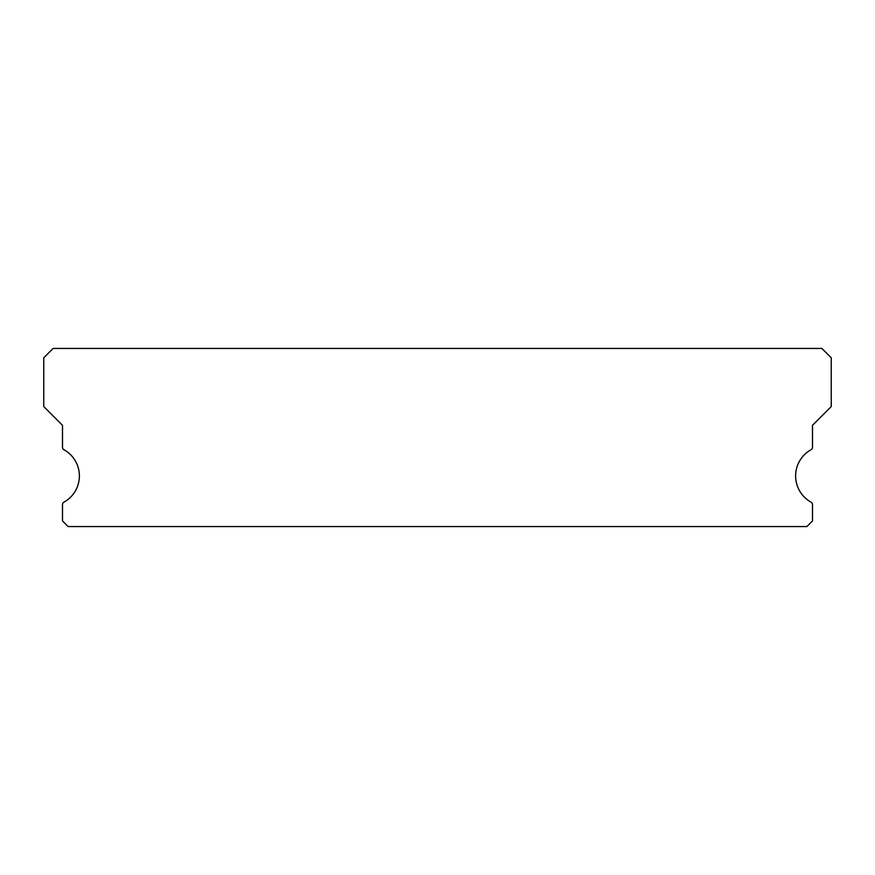 <?xml version="1.0" encoding="UTF-8"?>
<svg xmlns="http://www.w3.org/2000/svg" width="875" height="875" viewBox="0 0 875 875"><rect width="100%" height="100%" fill="white"/><g stroke="black" fill="none" stroke-linecap="round" stroke-linejoin="round"><path stroke-width="1.31" d="M811.048 502.163A30.002 30.002 0 0 1 811.048 449.717A2.811 2.811 0 0 0 812.503 447.256L812.503 425.316L831.25 406.558L831.25 357.809L821.877 348.436L53.123 348.436L43.75 357.809L43.75 406.558L62.497 425.316L62.497 447.256A2.811 2.811 0 0 0 63.952 449.717A30.002 30.002 0 0 1 63.952 502.163A2.811 2.811 0 0 0 62.497 504.623L62.497 520.942L68.13 526.564L806.87 526.564L812.503 520.942L812.503 504.623A2.811 2.811 0 0 0 811.048 502.163"/></g></svg>
